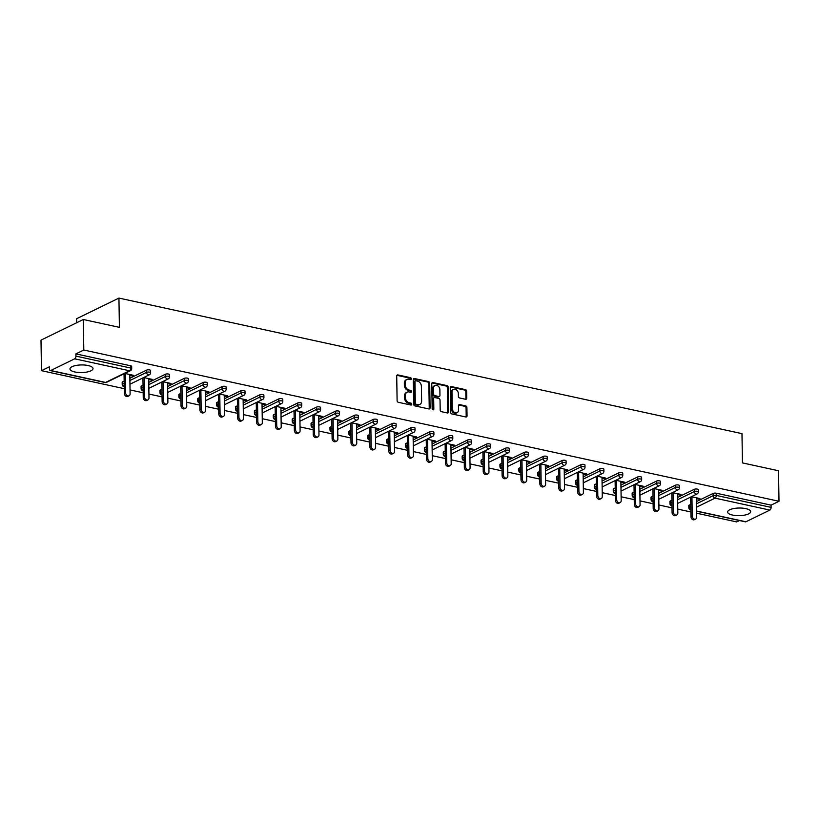 <?xml version="1.0" encoding="UTF-8"?>
<svg xmlns="http://www.w3.org/2000/svg" width="820" height="820" viewBox="0 0 820 820"><rect width="100%" height="100%" fill="white"/><g stroke="black" fill="none" stroke-linecap="round" stroke-linejoin="round"><path stroke-width="1.23" d="M411.363 378.819A1.015 0.779 64 0 0 410.512 377.671L397.884 374.924A1.445 1.117 64 0 0 396.716 376.042L397.106 400.662A1.445 1.117 64 0 0 398.315 402.292L410.943 405.039A1.015 0.779 64 0 0 410.912 403.122L409.282 402.774A4.643 3.577 64 0 1 405.408 397.567L405.377 395.506A4.643 3.577 64 0 1 407.14 392.165A4.643 3.577 64 0 1 409.108 391.96L410.738 392.319A1.015 0.779 64 0 0 410.717 390.402L409.077 390.043A4.643 3.577 64 0 1 405.203 384.836L405.172 382.786A4.643 3.577 64 0 1 406.945 379.445A4.643 3.577 64 0 1 408.913 379.24L410.543 379.588A1.015 0.779 64 0 0 411.363 378.819M410.461 379.578A1.015 0.779 64 0 0 409.662 378.092L397.044 375.345A1.445 1.117 64 0 0 396.911 375.324M410.861 405.018A1.015 0.779 64 0 0 410.061 403.532L408.432 403.184L409.282 402.774M410.656 392.298A1.015 0.779 64 0 0 409.867 390.812L408.237 390.453L409.077 390.043M745.739 508.615A11.521 3.813 179.1 0 0 733.787 508.533A11.521 3.813 179.1 0 0 727.617 512.018A11.521 3.813 179.1 0 0 732.537 515.062A11.521 3.813 179.1 0 0 744.488 515.144A11.521 3.813 179.1 0 0 750.659 511.659A11.521 3.813 179.1 0 0 745.739 508.615M88.078 365.525A11.521 3.813 179.1 0 0 76.127 365.443A11.521 3.813 179.1 0 0 69.956 368.928A11.521 3.813 179.1 0 0 74.876 371.972A11.521 3.813 179.1 0 0 86.828 372.054A11.521 3.813 179.1 0 0 92.998 368.569A11.521 3.813 179.1 0 0 88.078 365.525M465.596 399.279A1.445 1.117 64 0 0 466.764 398.161L466.652 391.253A1.445 1.117 64 0 0 465.442 389.633L451.42 386.579A1.445 1.117 64 0 0 450.252 387.686L450.641 412.316A1.445 1.117 64 0 0 451.851 413.936L465.873 416.99A1.445 1.117 64 0 0 467.041 415.883L466.908 407.54A1.445 1.117 64 0 0 465.698 405.91L459.702 404.608A1.445 1.117 64 0 0 458.534 405.715L458.595 409.856A3.874 2.993 64 0 1 457.119 412.644A3.874 2.993 64 0 1 453.911 412.009A3.874 2.993 64 0 1 452.24 408.473L451.984 392.257A3.874 2.993 64 0 1 453.46 389.459A3.874 2.993 64 0 1 456.678 390.094A3.874 2.993 64 0 1 458.349 393.641L458.39 396.337A1.445 1.117 64 0 0 459.6 397.966L465.596 399.279M50.727 370.507L105.575 382.438L129.529 370.753L74.681 358.822L50.727 370.507A2.214 1.209 -77.7 0 1 50.225 370.578A2.214 1.209 -77.7 0 1 49.425 369.041L49.395 366.806L41.482 370.671L41 340.136L83.322 319.503L119.402 327.344L118.941 298.08L741.977 433.636L742.438 462.9L778.518 470.752L779 501.276L83.804 350.027L75.891 353.881L75.922 356.116L130.769 368.047L130.728 365.812L75.891 353.881M83.322 319.503L83.804 350.027M429.7 383.217A1.445 1.117 64 0 0 428.491 381.587L414.469 378.532A1.445 1.117 64 0 0 413.3 379.65L413.68 404.27A1.445 1.117 64 0 0 414.889 405.9L428.921 408.954A1.445 1.117 64 0 0 430.08 407.837L429.7 383.217L428.85 383.627A1.445 1.117 64 0 0 427.64 381.997L413.618 378.953A1.445 1.117 64 0 0 413.485 378.932M432.939 382.561L446.972 385.605A1.445 1.117 64 0 1 448.181 387.235L448.56 411.865A1.445 1.117 64 0 1 447.392 412.972L441.396 411.66A1.445 1.117 64 0 1 440.186 410.041L440.032 400.047A1.445 1.117 64 0 0 438.823 398.428L434.836 397.556A1.445 1.117 64 0 0 433.667 398.663L433.831 409.067A1.015 0.779 64 0 1 432.171 408.708L431.781 383.668A1.445 1.117 64 0 1 432.939 382.561L432.099 382.971L446.121 386.025L446.972 385.605M118.941 298.08L76.619 318.724L76.68 322.731M74.681 358.822A2.214 1.209 -77.7 0 0 75.922 356.116M779 501.276L771.087 505.14L771.118 507.375A2.214 1.209 102.3 0 1 769.888 510.081L745.933 521.766A2.214 1.209 102.3 0 1 745.431 521.838L696.631 511.229M739.496 520.546L736.678 521.92L696.672 513.217M690.901 511.967L677.781 509.107M672.021 507.857L658.89 504.997M653.13 503.746L640.01 500.887M634.239 499.636L621.119 496.776M615.359 495.526L602.228 492.666M596.468 491.416L583.348 488.566M577.577 487.305L564.457 484.456M558.697 483.195L545.566 480.346M539.806 479.085L526.676 476.235M520.915 474.975L507.795 472.125M502.035 470.875L488.904 468.015M483.144 466.764L470.014 463.905M464.253 462.654L451.133 459.794M445.373 458.544L432.242 455.684M426.482 454.434L413.352 451.574M407.591 450.323L394.471 447.464M388.711 446.213L375.58 443.364M369.82 442.103L356.69 439.253M350.929 437.993L337.809 435.143M332.049 433.882L318.918 431.033M313.158 429.772L300.028 426.923M294.267 425.672L281.147 422.812M275.387 421.562L262.257 418.702M256.496 417.452L243.366 414.592M237.605 413.341L224.485 410.482M218.725 409.231L205.594 406.371M199.834 405.121L186.704 402.261M180.943 401.011L167.823 398.151M162.063 396.9L148.933 394.051M143.172 392.79L130.042 389.941M124.281 388.68L41.482 370.671M129.816 375.406L132.051 375.898L132.03 374.996M132.051 375.898L133.311 375.273L124.804 373.418M123.533 374.043L124.056 374.156M689.2 505.12L689.241 507.344A2.214 0.738 -0.9 0 0 688.841 507.775L688.8 505.55A2.214 0.738 -0.9 0 1 689.2 505.12L690.788 504.341M696.487 501.563L713.154 493.435A2.214 0.738 -0.9 0 1 716.239 493.209L716.27 495.434L771.118 507.375M771.087 505.14L716.239 493.209M130.728 365.812A2.214 0.738 -0.9 0 1 131.682 366.396L131.712 368.631A2.214 0.738 -0.9 0 0 130.769 368.047A2.214 1.209 -77.7 0 1 129.529 370.753A2.214 1.712 64 0 0 130.472 370.66A2.214 2.214 0 0 0 131.712 368.631M694.263 489.325A2.214 0.738 -0.9 0 1 697.348 489.099A2.214 0.738 -0.9 0 1 698.302 489.683L698.332 491.918A2.214 0.738 -0.9 0 0 697.389 491.334A2.214 0.738 179.1 0 0 694.304 491.549L694.263 489.325L677.597 497.453M670.309 501.01L670.35 503.234A2.214 0.738 -0.9 0 0 669.95 503.664L669.909 501.44A2.214 0.738 -0.9 0 1 670.309 501.01L671.898 500.231M675.383 485.214A2.214 0.738 -0.9 0 1 678.468 484.989A2.214 0.738 -0.9 0 1 679.411 485.573L679.442 487.808A2.214 0.738 -0.9 0 0 678.499 487.223A2.214 0.738 179.1 0 0 675.413 487.439L675.383 485.214L658.706 493.343M651.428 496.899L651.459 499.124A2.214 0.738 -0.9 0 0 651.059 499.554L651.029 497.33A2.214 0.738 -0.9 0 1 651.428 496.899L653.007 496.12M656.492 481.104A2.214 0.738 -0.9 0 1 659.577 480.879A2.214 0.738 -0.9 0 1 660.52 481.463L660.561 483.697A2.214 0.738 -0.9 0 0 659.608 483.113A2.214 0.738 179.1 0 0 656.523 483.339L656.492 481.104L639.825 489.232M632.538 492.789L632.579 495.013A2.214 0.738 -0.9 0 0 632.179 495.444L632.138 493.22A2.214 0.738 -0.9 0 1 632.538 492.789L634.126 492.02M637.601 476.994A2.214 0.738 -0.9 0 1 640.686 476.768A2.214 0.738 -0.9 0 1 641.64 477.353L641.67 479.587A2.214 0.738 -0.9 0 0 640.727 479.003A2.214 0.738 179.1 0 0 637.642 479.228L637.601 476.994L620.935 485.122M613.647 488.679L613.688 490.913A2.214 0.738 -0.9 0 0 613.288 491.334L613.247 489.109A2.214 0.738 -0.9 0 1 613.647 488.679L615.236 487.91M618.721 472.884A2.214 0.738 -0.9 0 1 621.806 472.658A2.214 0.738 -0.9 0 1 622.749 473.242L622.78 475.477A2.214 0.738 -0.9 0 0 621.837 474.893A2.214 0.738 179.1 0 0 618.751 475.118L618.721 472.884L602.044 481.012M594.766 484.569L594.797 486.803A2.214 0.738 -0.9 0 0 594.397 487.234L594.367 484.999A2.214 0.738 -0.9 0 1 594.766 484.569L596.345 483.8M599.83 468.773A2.214 0.738 -0.9 0 1 602.915 468.548A2.214 0.738 -0.9 0 1 603.858 469.132L603.899 471.367A2.214 0.738 -0.9 0 0 602.946 470.782A2.214 0.738 179.1 0 0 599.861 471.008L599.83 468.773L583.163 476.912M575.876 480.458L575.917 482.693A2.214 0.738 -0.9 0 0 575.517 483.123L575.476 480.889A2.214 0.738 -0.9 0 1 575.876 480.458L577.464 479.69M580.939 464.663A2.214 0.738 -0.9 0 1 584.024 464.438A2.214 0.738 -0.9 0 1 584.978 465.022L585.008 467.256A2.214 0.738 -0.9 0 0 584.066 466.672A2.214 0.738 179.1 0 0 580.98 466.898L580.939 464.663L564.273 472.802M556.985 476.348L557.026 478.583A2.214 0.738 -0.9 0 0 556.626 479.013L556.585 476.779A2.214 0.738 -0.9 0 1 556.985 476.348L558.574 475.579M562.059 460.553A2.214 0.738 -0.9 0 1 565.144 460.338A2.214 0.738 -0.9 0 1 566.087 460.922L566.118 463.146A2.214 0.738 -0.9 0 0 565.175 462.562A2.214 0.738 179.1 0 0 562.089 462.787L562.059 460.553L545.382 468.691M538.104 472.238L538.135 474.472A2.214 0.738 -0.9 0 0 537.736 474.903L537.705 472.668A2.214 0.738 -0.9 0 1 538.104 472.238L539.683 471.469M543.168 456.443A2.214 0.738 -0.9 0 1 546.253 456.227A2.214 0.738 -0.9 0 1 547.196 456.812L547.237 459.036A2.214 0.738 -0.9 0 0 546.284 458.452A2.214 0.738 179.1 0 0 543.199 458.677L543.168 456.443L526.501 464.581M519.214 468.128L519.255 470.362A2.214 0.738 -0.9 0 0 518.855 470.793L518.814 468.558A2.214 0.738 -0.9 0 1 519.214 468.128L520.803 467.359M524.277 452.343A2.214 0.738 -0.9 0 1 527.362 452.117A2.214 0.738 -0.9 0 1 528.316 452.702L528.346 454.926A2.214 0.738 -0.9 0 0 527.403 454.341A2.214 0.738 179.1 0 0 524.318 454.567L524.277 452.343L507.611 460.471M500.323 464.017L500.364 466.252A2.214 0.738 -0.9 0 0 499.964 466.682L499.923 464.448A2.214 0.738 -0.9 0 1 500.323 464.017L501.912 463.249M505.397 448.232A2.214 0.738 -0.9 0 1 508.482 448.007A2.214 0.738 -0.9 0 1 509.425 448.591L509.456 450.815A2.214 0.738 -0.9 0 0 508.513 450.231A2.214 0.738 179.1 0 0 505.427 450.457L505.397 448.232L488.72 456.361M481.442 459.917L481.473 462.142A2.214 0.738 -0.9 0 0 481.073 462.572L481.043 460.348A2.214 0.738 -0.9 0 1 481.442 459.917L483.021 459.138M486.506 444.122A2.214 0.738 -0.9 0 1 489.591 443.897A2.214 0.738 -0.9 0 1 490.534 444.481L490.575 446.705A2.214 0.738 -0.9 0 0 489.622 446.121A2.214 0.738 179.1 0 0 486.537 446.346L486.506 444.122L469.839 452.25M462.552 455.807L462.593 458.031A2.214 0.738 -0.9 0 0 462.193 458.462L462.152 456.238A2.214 0.738 -0.9 0 1 462.552 455.807L464.14 455.028M467.615 440.012A2.214 0.738 -0.9 0 1 470.7 439.786A2.214 0.738 -0.9 0 1 471.654 440.371L471.684 442.605A2.214 0.738 -0.9 0 0 470.741 442.021A2.214 0.738 179.1 0 0 467.656 442.236L467.615 440.012L450.949 448.14M443.661 451.697L443.702 453.921A2.214 0.738 -0.9 0 0 443.302 454.352L443.261 452.127A2.214 0.738 -0.9 0 1 443.661 451.697L445.25 450.918M448.735 435.902A2.214 0.738 -0.9 0 1 451.82 435.676A2.214 0.738 -0.9 0 1 452.763 436.26L452.794 438.495A2.214 0.738 -0.9 0 0 451.851 437.911A2.214 0.738 179.1 0 0 448.765 438.126L448.735 435.902L432.058 444.03M424.78 447.587L424.811 449.811A2.214 0.738 -0.9 0 0 424.411 450.241L424.381 448.017A2.214 0.738 -0.9 0 1 424.78 447.587L426.359 446.808M429.844 431.791A2.214 0.738 -0.9 0 1 432.929 431.566A2.214 0.738 -0.9 0 1 433.872 432.15L433.913 434.385A2.214 0.738 -0.9 0 0 432.96 433.8A2.214 0.738 179.1 0 0 429.875 434.026L429.844 431.791L413.178 439.92M405.89 443.476L405.92 445.701A2.214 0.738 -0.9 0 0 405.521 446.131L405.49 443.907A2.214 0.738 -0.9 0 1 405.89 443.476L407.478 442.708M410.953 427.681A2.214 0.738 -0.9 0 1 414.038 427.456A2.214 0.738 -0.9 0 1 414.992 428.04L415.022 430.274A2.214 0.738 -0.9 0 0 414.079 429.69A2.214 0.738 179.1 0 0 410.994 429.916L410.953 427.681L394.287 435.809M386.999 439.366L387.04 441.601A2.214 0.738 -0.9 0 0 386.64 442.031L386.599 439.797A2.214 0.738 -0.9 0 1 386.999 439.366L388.588 438.597M392.073 423.571A2.214 0.738 -0.9 0 1 395.158 423.345A2.214 0.738 -0.9 0 1 396.101 423.93L396.132 426.164A2.214 0.738 -0.9 0 0 395.189 425.58A2.214 0.738 179.1 0 0 392.103 425.805L392.073 423.571L375.396 431.699M368.118 435.256L368.149 437.49A2.214 0.738 -0.9 0 0 367.749 437.921L367.719 435.686A2.214 0.738 -0.9 0 1 368.118 435.256L369.697 434.487M373.182 419.461A2.214 0.738 -0.9 0 1 376.267 419.235A2.214 0.738 -0.9 0 1 377.21 419.819L377.251 422.054A2.214 0.738 -0.9 0 0 376.298 421.47A2.214 0.738 179.1 0 0 373.213 421.695L373.182 419.461L356.515 427.599M349.228 431.146L349.258 433.38A2.214 0.738 -0.9 0 0 348.859 433.811L348.828 431.576A2.214 0.738 -0.9 0 1 349.228 431.146L350.816 430.377M354.291 415.351A2.214 0.738 -0.9 0 1 357.377 415.125A2.214 0.738 -0.9 0 1 358.33 415.709L358.361 417.944A2.214 0.738 -0.9 0 0 357.417 417.359A2.214 0.738 179.1 0 0 354.332 417.585L354.291 415.351L337.625 423.489M330.337 427.035L330.378 429.27A2.214 0.738 -0.9 0 0 329.978 429.7L329.937 427.466A2.214 0.738 -0.9 0 1 330.337 427.035L331.926 426.267M335.411 411.24A2.214 0.738 -0.9 0 1 338.496 411.025A2.214 0.738 -0.9 0 1 339.439 411.609L339.47 413.833A2.214 0.738 -0.9 0 0 338.527 413.249A2.214 0.738 179.1 0 0 335.441 413.475L335.411 411.24L318.734 419.379M311.457 422.925L311.487 425.16A2.214 0.738 -0.9 0 0 311.087 425.59L311.057 423.356A2.214 0.738 -0.9 0 1 311.457 422.925L313.035 422.156M316.52 407.13A2.214 0.738 -0.9 0 1 319.605 406.915A2.214 0.738 -0.9 0 1 320.548 407.499L320.589 409.723A2.214 0.738 -0.9 0 0 319.636 409.139A2.214 0.738 179.1 0 0 316.551 409.364L316.52 407.13L299.853 415.268M292.566 418.815L292.596 421.049A2.214 0.738 -0.9 0 0 292.197 421.48L292.166 419.245A2.214 0.738 -0.9 0 1 292.566 418.815L294.154 418.046M297.629 403.03A2.214 0.738 -0.9 0 1 300.714 402.804A2.214 0.738 -0.9 0 1 301.668 403.389L301.698 405.613A2.214 0.738 -0.9 0 0 300.755 405.029A2.214 0.738 179.1 0 0 297.67 405.254L297.629 403.03L280.963 411.158M273.675 414.705L273.716 416.939A2.214 0.738 -0.9 0 0 273.316 417.37L273.275 415.135A2.214 0.738 -0.9 0 1 273.675 414.705L275.264 413.936M278.749 398.92A2.214 0.738 -0.9 0 1 281.834 398.694A2.214 0.738 -0.9 0 1 282.777 399.279L282.808 401.503A2.214 0.738 -0.9 0 0 281.865 400.918A2.214 0.738 179.1 0 0 278.779 401.144L278.749 398.92L262.072 407.048M254.794 410.605L254.825 412.829A2.214 0.738 -0.9 0 0 254.425 413.259L254.395 411.035A2.214 0.738 -0.9 0 1 254.794 410.605L256.373 409.826M259.858 394.809A2.214 0.738 -0.9 0 1 262.943 394.584A2.214 0.738 -0.9 0 1 263.886 395.168L263.927 397.392A2.214 0.738 -0.9 0 0 262.974 396.808A2.214 0.738 179.1 0 0 259.889 397.034L259.858 394.809L243.191 402.938M235.904 406.494L235.934 408.719A2.214 0.738 -0.9 0 0 235.535 409.149L235.504 406.925A2.214 0.738 -0.9 0 1 235.904 406.494L237.492 405.715M240.967 390.699A2.214 0.738 -0.9 0 1 244.052 390.474A2.214 0.738 -0.9 0 1 245.006 391.058L245.036 393.292A2.214 0.738 -0.9 0 0 244.093 392.708A2.214 0.738 179.1 0 0 241.008 392.923L240.967 390.699L224.301 398.827M217.013 402.384L217.054 404.608A2.214 0.738 -0.9 0 0 216.654 405.039L216.613 402.815A2.214 0.738 -0.9 0 1 217.013 402.384L218.602 401.605M222.087 386.589A2.214 0.738 -0.9 0 1 225.172 386.363A2.214 0.738 -0.9 0 1 226.115 386.948L226.146 389.182A2.214 0.738 -0.9 0 0 225.203 388.598A2.214 0.738 179.1 0 0 222.117 388.813L222.087 386.589L205.41 394.717M198.132 398.274L198.163 400.498A2.214 0.738 -0.9 0 0 197.763 400.929L197.733 398.704A2.214 0.738 -0.9 0 1 198.132 398.274L199.711 397.495M203.196 382.479A2.214 0.738 -0.9 0 1 206.281 382.253A2.214 0.738 -0.9 0 1 207.224 382.837L207.265 385.072A2.214 0.738 -0.9 0 0 206.312 384.488A2.214 0.738 179.1 0 0 203.227 384.713L203.196 382.479L186.529 390.607M179.242 394.164L179.272 396.388A2.214 0.738 -0.9 0 0 178.873 396.818L178.842 394.594A2.214 0.738 -0.9 0 1 179.242 394.164L180.83 393.395M184.305 378.368A2.214 0.738 -0.9 0 1 187.39 378.143A2.214 0.738 -0.9 0 1 188.344 378.727L188.374 380.962A2.214 0.738 -0.9 0 0 187.431 380.377A2.214 0.738 179.1 0 0 184.346 380.603L184.305 378.368L167.639 386.497M160.351 390.053L160.392 392.288A2.214 0.738 -0.9 0 0 159.992 392.718L159.951 390.484A2.214 0.738 -0.9 0 1 160.351 390.053L161.94 389.285M165.425 374.258A2.214 0.738 -0.9 0 1 168.51 374.033A2.214 0.738 -0.9 0 1 169.453 374.617L169.484 376.851A2.214 0.738 -0.9 0 0 168.541 376.267A2.214 0.738 179.1 0 0 165.455 376.493L165.425 374.258L148.748 382.386M141.47 385.943L141.501 388.178A2.214 0.738 -0.9 0 0 141.101 388.608L141.071 386.374A2.214 0.738 -0.9 0 1 141.47 385.943L143.049 385.174M146.534 370.148A2.214 0.738 -0.9 0 1 149.619 369.922A2.214 0.738 -0.9 0 1 150.562 370.507L150.603 372.741A2.214 0.738 -0.9 0 0 149.65 372.157A2.214 0.738 179.1 0 0 146.565 372.382L146.534 370.148L129.867 378.286M122.58 381.833L122.61 384.067A2.214 0.738 -0.9 0 0 122.211 384.498L122.18 382.263A2.214 0.738 -0.9 0 1 122.58 381.833L124.168 381.064M148.707 379.516L150.931 379.998L152.202 379.383L143.695 377.528M142.424 378.153L142.946 378.266M167.598 383.627L169.822 384.108L171.093 383.493L162.575 381.638M161.304 382.263L161.827 382.376M186.478 387.737L188.713 388.219L189.973 387.604L181.466 385.748M180.195 386.374L180.718 386.486M205.369 391.847L207.593 392.329L208.864 391.714L200.357 389.859M199.086 390.484L199.608 390.597M224.26 395.957L226.484 396.439L227.755 395.824L219.237 393.969M217.966 394.584L218.489 394.707M243.14 400.068L245.375 400.549L246.635 399.934L238.128 398.079M236.857 398.694L237.38 398.807M262.031 404.178L264.255 404.66L265.526 404.045L257.019 402.189M255.748 402.804L256.27 402.917M280.922 408.288L283.146 408.77L284.417 408.145L275.899 406.3M274.628 406.915L275.151 407.027M299.802 412.398L302.037 412.88L303.297 412.255L294.79 410.41M293.519 411.025L294.042 411.138M318.693 416.498L320.917 416.99L322.188 416.365L313.681 414.52M312.41 415.135L312.933 415.248M337.584 420.609L339.808 421.101L341.079 420.476L332.561 418.63M331.29 419.245L331.813 419.358M356.464 424.719L358.699 425.211L359.959 424.586L351.452 422.731M350.181 423.356L350.704 423.468M375.355 428.829L377.579 429.311L378.85 428.696L370.343 426.841M369.072 427.466L369.594 427.579M394.246 432.939L396.47 433.421L397.741 432.806L389.223 430.951M387.952 431.576L388.475 431.689M413.126 437.05L415.361 437.531L416.621 436.916L408.114 435.061M406.843 435.686L407.366 435.799M432.017 441.16L434.241 441.642L435.512 441.027L427.005 439.171M425.734 439.797L426.256 439.909M450.908 445.27L453.132 445.752L454.403 445.137L445.885 443.282M444.614 443.897L445.137 444.02M469.788 449.38L472.023 449.862L473.283 449.247L464.776 447.392M463.505 448.007L464.028 448.12M488.679 453.491L490.903 453.972L492.174 453.357L483.667 451.502M482.396 452.117L482.918 452.23M507.57 457.601L509.794 458.083L511.065 457.457L502.547 455.612M501.276 456.227L501.799 456.34M526.45 461.711L528.685 462.193L529.945 461.568L521.438 459.723M520.167 460.338L520.69 460.45M545.341 465.811L547.565 466.303L548.836 465.678L540.329 463.833M539.058 464.448L539.58 464.561M564.232 469.921L566.456 470.413L567.727 469.788L559.209 467.943M557.938 468.558L558.461 468.671M583.112 474.032L585.347 474.524L586.607 473.898L578.1 472.043M576.829 472.668L577.352 472.781M602.003 478.142L604.227 478.624L605.498 478.009L596.991 476.153M595.72 476.779L596.242 476.891M620.894 482.252L623.118 482.734L624.389 482.119L615.871 480.264M614.6 480.889L615.123 481.002M639.774 486.362L642.009 486.844L643.269 486.229L634.762 484.374M633.491 484.999L634.014 485.112M658.665 490.473L660.889 490.954L662.16 490.339L653.653 488.484M652.382 489.109L652.904 489.222M677.556 494.583L679.78 495.065L681.051 494.45L672.533 492.594M671.262 493.209L671.785 493.332M696.436 498.693L698.671 499.175L699.931 498.56L691.424 496.705M690.153 497.32L690.676 497.432M150.931 379.998L150.921 379.106M169.822 384.108L169.801 383.217M188.713 388.219L188.692 387.327M207.593 392.329L207.583 391.437M226.484 396.439L226.463 395.537M245.375 400.549L245.354 399.647M264.255 404.66L264.245 403.758M283.146 408.77L283.125 407.868M302.037 412.88L302.016 411.978M320.917 416.99L320.907 416.088M339.808 421.101L339.787 420.199M358.699 425.211L358.678 424.309M377.579 429.311L377.569 428.419M396.47 433.421L396.449 432.529M415.361 437.531L415.34 436.64M434.241 441.642L434.231 440.75M453.132 445.752L453.111 444.85M472.023 449.862L472.002 448.96M490.903 453.972L490.893 453.07M509.794 458.083L509.773 457.181M528.685 462.193L528.664 461.291M547.565 466.303L547.555 465.401M566.456 470.413L566.435 469.511M585.347 474.524L585.326 473.622M604.227 478.624L604.217 477.732M623.118 482.734L623.097 481.842M642.009 486.844L641.988 485.952M660.889 490.954L660.879 490.063M679.78 495.065L679.77 494.163M698.671 499.175L698.65 498.273M406.945 379.445L406.095 379.855A4.643 3.577 64 0 0 404.332 383.196L405.172 382.786M408.237 390.453A4.643 3.577 64 0 1 404.362 385.256L404.332 383.196M407.14 392.165L406.3 392.585A4.643 3.577 64 0 0 404.526 395.927L405.377 395.506M408.432 403.184A4.643 3.577 64 0 1 404.557 397.977L404.526 395.927M429.044 408.975A1.445 1.117 64 0 0 429.239 408.257L428.85 383.627M415.801 380.736A1.015 0.779 64 0 0 414.981 381.515L415.32 403.132A1.015 0.779 64 0 0 416.17 404.27L417.892 404.639A4.643 3.577 64 0 0 419.86 404.434A4.643 3.577 64 0 0 421.623 401.093L421.398 386.312A4.643 3.577 64 0 0 417.523 381.115L415.801 380.736M414.951 381.146A1.015 0.779 64 0 0 414.141 381.925L414.981 381.515M419.86 404.434L419.01 404.844A4.643 3.577 64 0 1 417.052 405.059L415.32 404.68A1.015 0.779 64 0 1 414.479 403.542L414.141 381.925M447.525 412.993A1.445 1.117 64 0 0 447.72 412.275L447.33 387.645A1.445 1.117 64 0 0 446.121 386.025M434.221 397.618L433.38 398.038A1.445 1.117 64 0 0 432.827 399.084L432.991 409.477L433.831 409.067M439.868 389.684A3.874 2.993 64 0 0 438.198 386.148A3.874 2.993 64 0 0 434.989 385.513A3.874 2.993 64 0 0 433.503 388.301L433.595 394.02A1.445 1.117 64 0 0 434.805 395.64L438.792 396.511A1.445 1.117 64 0 0 439.95 395.404L439.868 389.684M434.989 385.513L434.139 385.923A3.874 2.993 64 0 0 432.663 388.721L433.503 388.301M439.407 396.439L438.556 396.859A1.445 1.117 64 0 1 437.941 396.921L433.964 396.06A1.445 1.117 64 0 1 432.755 394.43L432.663 388.721M453.46 389.459L452.619 389.869A3.874 2.993 64 0 0 451.143 392.667L451.984 392.257M457.119 412.644L456.279 413.065A3.874 2.993 64 0 1 453.07 412.429A3.874 2.993 64 0 1 451.4 408.883L451.143 392.667M466.006 417.011A1.445 1.117 64 0 0 466.201 416.293L466.067 407.95A1.445 1.117 64 0 0 464.858 406.32L458.851 405.018A1.445 1.117 64 0 0 458.718 404.998M465.729 399.299A1.445 1.117 64 0 0 465.914 398.582L465.811 391.663A1.445 1.117 64 0 0 464.602 390.043L450.58 386.989A1.445 1.117 64 0 0 450.446 386.968M124.363 393.457L125.624 392.841A2.737 2.101 64 0 0 126.803 395.342A2.737 2.101 64 0 0 129.068 395.783L127.797 396.408A2.737 2.101 -116 0 1 125.532 395.957A2.737 2.101 -116 0 1 124.363 393.457L124.045 373.787M129.068 395.783A2.737 2.101 64 0 0 130.103 393.815L129.806 374.514M125.624 392.841L125.327 373.541M143.244 397.567L144.515 396.952A2.737 2.101 64 0 0 145.693 399.442A2.737 2.101 64 0 0 147.948 399.893L146.688 400.519A2.737 2.101 -116 0 1 144.422 400.068A2.737 2.101 -116 0 1 143.244 397.567L142.936 377.897M147.948 399.893A2.737 2.101 64 0 0 148.994 397.925L148.686 378.625M144.515 396.952L144.207 377.641M162.135 401.677L163.405 401.062A2.737 2.101 64 0 0 164.584 403.553A2.737 2.101 64 0 0 166.839 404.004L165.568 404.619A2.737 2.101 -116 0 1 163.313 404.178A2.737 2.101 -116 0 1 162.135 401.677L161.827 382.007M166.839 404.004A2.737 2.101 64 0 0 167.885 402.036L167.577 382.725M163.405 401.062L163.098 381.751M181.025 405.787L182.286 405.172A2.737 2.101 64 0 0 183.465 407.663A2.737 2.101 64 0 0 185.73 408.114L184.459 408.729A2.737 2.101 -116 0 1 182.194 408.288A2.737 2.101 -116 0 1 181.025 405.787L180.707 386.117M185.73 408.114A2.737 2.101 64 0 0 186.765 406.146L186.468 386.835M182.286 405.172L181.989 385.861M199.906 409.897L201.177 409.282A2.737 2.101 64 0 0 202.355 411.773A2.737 2.101 64 0 0 204.61 412.224L203.35 412.839A2.737 2.101 -116 0 1 201.084 412.398A2.737 2.101 -116 0 1 199.906 409.897L199.598 390.228M204.61 412.224A2.737 2.101 64 0 0 205.656 410.256L205.348 390.945M201.177 409.282L200.869 389.971M218.796 414.008L220.067 413.393A2.737 2.101 64 0 0 221.246 415.883A2.737 2.101 64 0 0 223.501 416.334L222.23 416.949A2.737 2.101 -116 0 1 219.975 416.509A2.737 2.101 -116 0 1 218.796 414.008L218.489 394.338M223.501 416.334A2.737 2.101 64 0 0 224.547 414.366L224.239 395.055M220.067 413.393L219.76 394.082M237.687 418.118L238.948 417.493A2.737 2.101 64 0 0 240.127 419.994A2.737 2.101 64 0 0 242.392 420.445L241.121 421.06A2.737 2.101 -116 0 1 238.856 420.609A2.737 2.101 -116 0 1 237.687 418.118L237.369 398.448M242.392 420.445A2.737 2.101 64 0 0 243.427 418.477L243.13 399.166M238.948 417.493L238.651 398.192M256.568 422.228L257.839 421.603A2.737 2.101 64 0 0 259.017 424.104A2.737 2.101 64 0 0 261.272 424.555L260.012 425.17A2.737 2.101 -116 0 1 257.746 424.719A2.737 2.101 -116 0 1 256.568 422.228L256.26 402.558M261.272 424.555A2.737 2.101 64 0 0 262.318 422.577L262.021 403.276M257.839 421.603L257.531 402.302M275.458 426.338L276.729 425.713A2.737 2.101 64 0 0 277.908 428.214A2.737 2.101 64 0 0 280.163 428.665L278.892 429.28A2.737 2.101 -116 0 1 276.637 428.829A2.737 2.101 -116 0 1 275.458 426.338L275.151 406.669M280.163 428.665A2.737 2.101 64 0 0 281.209 426.687L280.901 407.386M276.729 425.713L276.422 406.412M294.349 430.449L295.61 429.823A2.737 2.101 64 0 0 296.789 432.324A2.737 2.101 64 0 0 299.054 432.765L297.783 433.39A2.737 2.101 -116 0 1 295.518 432.939A2.737 2.101 -116 0 1 294.349 430.449L294.031 410.779M299.054 432.765A2.737 2.101 64 0 0 300.089 430.797L299.792 411.496M295.61 429.823L295.313 410.523M313.23 434.559L314.501 433.934A2.737 2.101 64 0 0 315.68 436.435A2.737 2.101 64 0 0 317.934 436.875L316.674 437.501A2.737 2.101 -116 0 1 314.409 437.05A2.737 2.101 -116 0 1 313.23 434.559L312.922 414.879M317.934 436.875A2.737 2.101 64 0 0 318.98 434.907L318.683 415.607M314.501 433.934L314.193 414.633M332.12 438.659L333.391 438.044A2.737 2.101 64 0 0 334.57 440.545A2.737 2.101 64 0 0 336.825 440.986L335.554 441.611A2.737 2.101 -116 0 1 333.299 441.16A2.737 2.101 -116 0 1 332.12 438.659L331.813 418.989M336.825 440.986A2.737 2.101 64 0 0 337.871 439.018L337.563 419.717M333.391 438.044L333.084 418.743M351.011 442.769L352.272 442.154A2.737 2.101 64 0 0 353.451 444.655A2.737 2.101 64 0 0 355.716 445.096L354.445 445.721A2.737 2.101 -116 0 1 352.18 445.27A2.737 2.101 -116 0 1 351.011 442.769L350.693 423.099M355.716 445.096A2.737 2.101 64 0 0 356.751 443.128L356.454 423.827M352.272 442.154L351.975 422.853M369.892 446.88L371.163 446.264A2.737 2.101 64 0 0 372.341 448.755A2.737 2.101 64 0 0 374.596 449.206L373.336 449.831A2.737 2.101 -116 0 1 371.07 449.38A2.737 2.101 -116 0 1 369.892 446.88L369.584 427.21M374.596 449.206A2.737 2.101 64 0 0 375.642 447.238L375.345 427.937M371.163 446.264L370.855 426.953M388.782 450.99L390.053 450.375A2.737 2.101 64 0 0 391.232 452.865A2.737 2.101 64 0 0 393.487 453.316L392.216 453.931A2.737 2.101 -116 0 1 389.961 453.491A2.737 2.101 -116 0 1 388.782 450.99L388.475 431.32M393.487 453.316A2.737 2.101 64 0 0 394.533 451.348L394.225 432.037M390.053 450.375L389.746 431.064M407.673 455.1L408.934 454.485A2.737 2.101 64 0 0 410.113 456.976A2.737 2.101 64 0 0 412.378 457.427L411.107 458.042A2.737 2.101 -116 0 1 408.842 457.601A2.737 2.101 -116 0 1 407.673 455.1L407.356 435.43M412.378 457.427A2.737 2.101 64 0 0 413.413 455.459L413.116 436.148M408.934 454.485L408.637 435.174M426.554 459.21L427.825 458.595A2.737 2.101 64 0 0 429.003 461.086A2.737 2.101 64 0 0 431.258 461.537L429.998 462.152A2.737 2.101 -116 0 1 427.732 461.711A2.737 2.101 -116 0 1 426.554 459.21L426.246 439.54M431.258 461.537A2.737 2.101 64 0 0 432.304 459.569L432.007 440.258M427.825 458.595L427.517 439.284M445.444 463.32L446.715 462.705A2.737 2.101 64 0 0 447.894 465.196A2.737 2.101 64 0 0 450.149 465.647L448.878 466.262A2.737 2.101 -116 0 1 446.623 465.811A2.737 2.101 -116 0 1 445.444 463.32L445.137 443.651M450.149 465.647A2.737 2.101 64 0 0 451.195 463.679L450.887 444.368M446.715 462.705L446.408 443.394M464.335 467.431L465.596 466.805A2.737 2.101 64 0 0 466.775 469.306A2.737 2.101 64 0 0 469.04 469.757L467.769 470.372A2.737 2.101 -116 0 1 465.504 469.921A2.737 2.101 -116 0 1 464.335 467.431L464.017 447.761M469.04 469.757A2.737 2.101 64 0 0 470.075 467.789L469.778 448.478M465.596 466.805L465.299 447.505M483.216 471.541L484.487 470.916A2.737 2.101 64 0 0 485.665 473.417A2.737 2.101 64 0 0 487.92 473.868L486.66 474.483A2.737 2.101 -116 0 1 484.394 474.032A2.737 2.101 -116 0 1 483.216 471.541L482.908 451.871M487.92 473.868A2.737 2.101 64 0 0 488.966 471.889L488.669 452.589M484.487 470.916L484.179 451.615M502.106 475.651L503.377 475.026A2.737 2.101 64 0 0 504.556 477.527A2.737 2.101 64 0 0 506.811 477.978L505.54 478.593A2.737 2.101 -116 0 1 503.285 478.142A2.737 2.101 -116 0 1 502.106 475.651L501.799 455.981M506.811 477.978A2.737 2.101 64 0 0 507.857 476L507.549 456.699M503.377 475.026L503.07 455.725M520.997 479.761L522.258 479.136A2.737 2.101 64 0 0 523.437 481.637A2.737 2.101 64 0 0 525.702 482.078L524.431 482.703A2.737 2.101 -116 0 1 522.166 482.252A2.737 2.101 -116 0 1 520.997 479.761L520.679 460.092M525.702 482.078A2.737 2.101 64 0 0 526.737 480.11L526.44 460.809M522.258 479.136L521.961 459.835M539.878 483.872L541.149 483.246A2.737 2.101 64 0 0 542.327 485.747A2.737 2.101 64 0 0 544.582 486.188L543.322 486.813A2.737 2.101 -116 0 1 541.056 486.362A2.737 2.101 -116 0 1 539.878 483.872L539.57 464.192M544.582 486.188A2.737 2.101 64 0 0 545.628 484.22L545.331 464.919M541.149 483.246L540.841 463.946M558.768 487.972L560.039 487.357A2.737 2.101 64 0 0 561.218 489.858A2.737 2.101 64 0 0 563.473 490.298L562.202 490.924A2.737 2.101 -116 0 1 559.947 490.473A2.737 2.101 -116 0 1 558.768 487.972L558.461 468.302M563.473 490.298A2.737 2.101 64 0 0 564.519 488.33L564.211 469.03M560.039 487.357L559.732 468.056M577.659 492.082L578.92 491.467A2.737 2.101 64 0 0 580.099 493.958A2.737 2.101 64 0 0 582.364 494.409L581.093 495.034A2.737 2.101 -116 0 1 578.828 494.583A2.737 2.101 -116 0 1 577.659 492.082L577.341 472.412M582.364 494.409A2.737 2.101 64 0 0 583.399 492.441L583.102 473.14M578.92 491.467L578.623 472.166M596.54 496.192L597.811 495.577A2.737 2.101 64 0 0 598.989 498.068A2.737 2.101 64 0 0 601.245 498.519L599.984 499.144A2.737 2.101 -116 0 1 597.718 498.693A2.737 2.101 -116 0 1 596.54 496.192L596.232 476.522M601.245 498.519A2.737 2.101 64 0 0 602.29 496.551L601.993 477.25M597.811 495.577L597.503 476.266M615.43 500.302L616.701 499.687A2.737 2.101 64 0 0 617.88 502.178A2.737 2.101 64 0 0 620.135 502.629L618.864 503.244A2.737 2.101 -116 0 1 616.609 502.803A2.737 2.101 -116 0 1 615.43 500.302L615.123 480.633M620.135 502.629A2.737 2.101 64 0 0 621.181 500.661L620.873 481.35M616.701 499.687L616.394 480.376M634.321 504.413L635.582 503.798A2.737 2.101 64 0 0 636.761 506.288A2.737 2.101 64 0 0 639.026 506.739L637.755 507.354A2.737 2.101 -116 0 1 635.49 506.914A2.737 2.101 -116 0 1 634.321 504.413L634.003 484.743M639.026 506.739A2.737 2.101 64 0 0 640.061 504.771L639.764 485.46M635.582 503.798L635.285 484.487M653.202 508.523L654.473 507.908A2.737 2.101 64 0 0 655.651 510.399A2.737 2.101 64 0 0 657.917 510.85L656.646 511.465A2.737 2.101 -116 0 1 654.38 511.024A2.737 2.101 -116 0 1 653.202 508.523L652.894 488.853M657.917 510.85A2.737 2.101 64 0 0 658.952 508.882L658.655 489.571M654.473 507.908L654.165 488.597M672.092 512.633L673.364 512.018A2.737 2.101 64 0 0 674.542 514.509A2.737 2.101 64 0 0 676.797 514.96L675.526 515.575A2.737 2.101 -116 0 1 673.271 515.124A2.737 2.101 -116 0 1 672.092 512.633L671.785 492.963M676.797 514.96A2.737 2.101 64 0 0 677.843 512.992L677.535 493.681M673.364 512.018L673.056 492.707M690.983 516.743L692.244 516.118A2.737 2.101 64 0 0 693.423 518.619A2.737 2.101 64 0 0 695.688 519.07L694.417 519.685A2.737 2.101 -116 0 1 692.152 519.234A2.737 2.101 -116 0 1 690.983 516.743L690.665 497.074M695.688 519.07A2.737 2.101 64 0 0 696.723 517.102L696.426 497.791M692.244 516.118L691.947 496.817M409.662 378.092L410.512 377.671M410.061 403.532L410.912 403.122M409.867 390.812L410.717 390.402M50.225 370.578L105.073 382.52A2.214 1.209 -77.7 0 0 105.575 382.438A2.214 1.712 64 0 0 106.518 382.345L130.472 370.66M769.888 510.081L715.04 498.15L696.569 507.16M696.631 511.044L745.933 521.766M696.518 503.798L713.185 495.659A2.214 0.738 179.1 0 1 716.27 495.434A2.214 1.209 102.3 0 1 715.04 498.15A2.214 1.712 -116 0 1 713.185 495.659L713.154 493.435M124.25 386.486A2.214 1.712 -116 0 1 122.61 384.067L124.199 383.288M129.898 380.511L146.565 372.382A2.214 1.712 -116 0 0 148.42 374.863A2.214 1.712 64 0 0 149.353 374.771A2.214 2.214 0 0 0 150.603 372.741M143.131 390.597A2.214 1.712 -116 0 1 141.501 388.178L143.09 387.399M148.789 384.621L165.455 376.493A2.214 1.712 -116 0 0 167.3 378.973A2.214 1.712 64 0 0 168.243 378.881A2.214 2.214 0 0 0 169.484 376.851M162.022 394.707A2.214 1.712 -116 0 1 160.392 392.288L161.97 391.509M167.669 388.731L184.346 380.603A2.214 1.712 -116 0 0 186.191 383.083A2.214 1.712 64 0 0 187.134 382.991A2.214 2.214 0 0 0 188.374 380.962M180.912 398.817A2.214 1.712 -116 0 1 179.272 396.388L180.861 395.619M186.56 392.841L203.227 384.713A2.214 1.712 -116 0 0 205.082 387.194A2.214 1.712 64 0 0 206.015 387.091A2.214 2.214 0 0 0 207.265 385.072M199.793 402.928A2.214 1.712 -116 0 1 198.163 400.498L199.752 399.729M205.451 396.952L222.117 388.813A2.214 1.712 -116 0 0 223.962 391.304A2.214 1.712 64 0 0 224.905 391.202A2.214 2.214 0 0 0 226.146 389.182M218.684 407.038A2.214 1.712 -116 0 1 217.054 404.608L218.632 403.84M224.332 401.062L241.008 392.923A2.214 1.712 -116 0 0 242.853 395.414A2.214 1.712 64 0 0 243.796 395.312A2.214 2.214 0 0 0 245.036 393.292M237.574 411.148A2.214 1.712 -116 0 1 235.934 408.719L237.523 407.95M243.222 405.172L259.889 397.034A2.214 1.712 -116 0 0 261.744 399.524A2.214 1.712 64 0 0 262.677 399.422A2.214 2.214 0 0 0 263.927 397.392M256.455 415.258A2.214 1.712 -116 0 1 254.825 412.829L256.414 412.06M262.113 409.282L278.779 401.144A2.214 1.712 -116 0 0 280.624 403.635A2.214 1.712 64 0 0 281.567 403.532A2.214 2.214 0 0 0 282.808 401.503M275.346 419.368A2.214 1.712 -116 0 1 273.716 416.939L275.294 416.17M280.993 413.382L297.67 405.254A2.214 1.712 -116 0 0 299.515 407.745A2.214 1.712 64 0 0 300.458 407.642A2.214 2.214 0 0 0 301.698 405.613M294.236 423.479A2.214 1.712 -116 0 1 292.596 421.049L294.185 420.281M299.884 417.493L316.551 409.364A2.214 1.712 -116 0 0 318.406 411.855A2.214 1.712 64 0 0 319.339 411.753A2.214 2.214 0 0 0 320.589 409.723M313.127 427.579A2.214 1.712 -116 0 1 311.487 425.16L313.076 424.391M318.775 421.603L335.441 413.475A2.214 1.712 -116 0 0 337.286 415.965A2.214 1.712 64 0 0 338.229 415.863A2.214 2.214 0 0 0 339.47 413.833M332.008 431.689A2.214 1.712 -116 0 1 330.378 429.27L331.957 428.491M337.655 425.713L354.332 417.585A2.214 1.712 -116 0 0 356.177 420.065A2.214 1.712 64 0 0 357.12 419.973A2.214 2.214 0 0 0 358.361 417.944M350.898 435.799A2.214 1.712 -116 0 1 349.258 433.38L350.847 432.601M356.546 429.823L373.213 421.695A2.214 1.712 -116 0 0 375.068 424.176A2.214 1.712 64 0 0 376.001 424.083A2.214 2.214 0 0 0 377.251 422.054M369.789 439.909A2.214 1.712 -116 0 1 368.149 437.49L369.738 436.711M375.437 433.934L392.103 425.805A2.214 1.712 -116 0 0 393.948 428.286A2.214 1.712 64 0 0 394.891 428.194A2.214 2.214 0 0 0 396.132 426.164M388.67 444.02A2.214 1.712 -116 0 1 387.04 441.601L388.618 440.822M394.317 438.044L410.994 429.916A2.214 1.712 -116 0 0 412.839 432.396A2.214 1.712 64 0 0 413.782 432.304A2.214 2.214 0 0 0 415.022 430.274M407.56 448.13A2.214 1.712 -116 0 1 405.92 445.701L407.509 444.932M413.208 442.154L429.875 434.026A2.214 1.712 -116 0 0 431.73 436.506A2.214 1.712 64 0 0 432.663 436.404A2.214 2.214 0 0 0 433.913 434.385M426.451 452.24A2.214 1.712 -116 0 1 424.811 449.811L426.4 449.042M432.099 446.264L448.765 438.126A2.214 1.712 -116 0 0 450.61 440.617A2.214 1.712 64 0 0 451.553 440.514A2.214 2.214 0 0 0 452.794 438.495M445.332 456.351A2.214 1.712 -116 0 1 443.702 453.921L445.28 453.152M450.979 450.375L467.656 442.236A2.214 1.712 -116 0 0 469.501 444.727A2.214 1.712 64 0 0 470.444 444.624A2.214 2.214 0 0 0 471.684 442.605M464.222 460.461A2.214 1.712 -116 0 1 462.593 458.031L464.171 457.263M469.87 454.485L486.537 446.346A2.214 1.712 -116 0 0 488.392 448.837A2.214 1.712 64 0 0 489.325 448.735A2.214 2.214 0 0 0 490.575 446.705M483.113 464.571A2.214 1.712 -116 0 1 481.473 462.142L483.062 461.373M488.761 458.595L505.427 450.457A2.214 1.712 -116 0 0 507.272 452.947A2.214 1.712 64 0 0 508.215 452.845A2.214 2.214 0 0 0 509.456 450.815M501.994 468.681A2.214 1.712 -116 0 1 500.364 466.252L501.942 465.483M507.641 462.695L524.318 454.567A2.214 1.712 -116 0 0 526.163 457.058A2.214 1.712 64 0 0 527.106 456.955A2.214 2.214 0 0 0 528.346 454.926M520.885 472.781A2.214 1.712 -116 0 1 519.255 470.362L520.833 469.593M526.532 466.805L543.199 458.677A2.214 1.712 -116 0 0 545.054 461.168A2.214 1.712 64 0 0 545.987 461.065A2.214 2.214 0 0 0 547.237 459.036M539.775 476.891A2.214 1.712 -116 0 1 538.135 474.472L539.724 473.704M545.423 470.916L562.089 462.787A2.214 1.712 -116 0 0 563.934 465.278A2.214 1.712 64 0 0 564.877 465.176A2.214 2.214 0 0 0 566.118 463.146M558.656 481.002A2.214 1.712 -116 0 1 557.026 478.583L558.604 477.804M564.303 475.026L580.98 466.898A2.214 1.712 -116 0 0 582.825 469.378A2.214 1.712 64 0 0 583.768 469.286A2.214 2.214 0 0 0 585.008 467.256M577.547 485.112A2.214 1.712 -116 0 1 575.917 482.693L577.495 481.914M583.194 479.136L599.861 471.008A2.214 1.712 -116 0 0 601.716 473.488A2.214 1.712 64 0 0 602.649 473.396A2.214 2.214 0 0 0 603.899 471.367M596.437 489.222A2.214 1.712 -116 0 1 594.797 486.803L596.386 486.024M602.085 483.246L618.751 475.118A2.214 1.712 -116 0 0 620.596 477.599A2.214 1.712 64 0 0 621.539 477.506A2.214 2.214 0 0 0 622.78 475.477M615.318 493.332A2.214 1.712 -116 0 1 613.688 490.913L615.266 490.134M620.966 487.357L637.642 479.228A2.214 1.712 -116 0 0 639.487 481.709A2.214 1.712 64 0 0 640.43 481.617A2.214 2.214 0 0 0 641.67 479.587M634.208 497.443A2.214 1.712 -116 0 1 632.579 495.013L634.157 494.245M639.856 491.467L656.523 483.339A2.214 1.712 -116 0 0 658.378 485.819A2.214 1.712 64 0 0 659.311 485.717A2.214 2.214 0 0 0 660.561 483.697M653.099 501.553A2.214 1.712 -116 0 1 651.459 499.124L653.048 498.355M658.747 495.577L675.413 487.439A2.214 1.712 -116 0 0 677.258 489.929A2.214 1.712 64 0 0 678.201 489.827A2.214 2.214 0 0 0 679.442 487.808M671.98 505.663A2.214 1.712 -116 0 1 670.35 503.234L671.928 502.465M677.627 499.687L694.304 491.549A2.214 1.712 -116 0 0 696.149 494.04A2.214 1.712 64 0 0 697.092 493.937A2.214 2.214 0 0 0 698.332 491.918M690.87 509.773A2.214 1.712 -116 0 1 689.241 507.344L690.819 506.575M404.362 385.256L405.203 384.836M404.557 397.977L405.408 397.567M397.044 375.345L397.884 374.924M429.239 408.257L430.08 407.837M413.618 378.953L414.469 378.532M427.64 381.997L428.491 381.587M414.479 403.542L415.32 403.132M415.32 404.68L416.17 404.27M417.052 405.059L417.892 404.639M447.33 387.645L448.181 387.235M447.72 412.275L448.56 411.865M432.827 399.084L433.667 398.663M432.755 394.43L433.595 394.02M433.964 396.06L434.805 395.64M437.941 396.921L438.792 396.511M451.4 408.883L452.24 408.473M458.851 405.018L459.702 404.608M464.858 406.32L465.698 405.91M466.067 407.95L466.908 407.54M466.201 416.293L467.041 415.883M450.58 386.989L451.42 386.579M464.602 390.043L465.442 389.633M465.811 391.663L466.652 391.253M465.914 398.582L466.764 398.161M105.073 382.52A2.214 2.214 0 0 0 106.518 382.345M122.211 384.498A2.214 2.214 0 0 0 124.25 386.671M129.96 384.231L149.353 374.771M141.101 388.608A2.214 2.214 0 0 0 143.141 390.781M148.84 388.342L168.243 378.881M159.992 392.718A2.214 2.214 0 0 0 162.022 394.891M167.731 392.452L187.134 382.991M178.873 396.818A2.214 2.214 0 0 0 180.912 399.002M186.622 396.562L206.015 387.091M197.763 400.929A2.214 2.214 0 0 0 199.803 403.102M205.502 400.672L224.905 391.202M216.654 405.039A2.214 2.214 0 0 0 218.684 407.212M224.393 404.772L243.796 395.312M235.535 409.149A2.214 2.214 0 0 0 237.574 411.322M243.284 408.883L262.677 399.422M254.425 413.259A2.214 2.214 0 0 0 256.465 415.432M262.164 412.993L281.567 403.532M273.316 417.37A2.214 2.214 0 0 0 275.346 419.543M281.055 417.103L300.458 407.642M292.197 421.48A2.214 2.214 0 0 0 294.236 423.653M299.946 421.213L319.339 411.753M311.087 425.59A2.214 2.214 0 0 0 313.127 427.763M318.826 425.324L338.229 415.863M329.978 429.7A2.214 2.214 0 0 0 332.008 431.873M337.717 429.434L357.12 419.973M348.859 433.811A2.214 2.214 0 0 0 350.898 435.984M356.608 433.544L376.001 424.083M367.749 437.921A2.214 2.214 0 0 0 369.789 440.094M375.488 437.654L394.891 428.194M386.64 442.031A2.214 2.214 0 0 0 388.67 444.204M394.379 441.765L413.782 432.304M405.521 446.131A2.214 2.214 0 0 0 407.56 448.314M413.27 445.875L432.663 436.404M424.411 450.241A2.214 2.214 0 0 0 426.451 452.414M432.15 449.985L451.553 440.514M443.302 454.352A2.214 2.214 0 0 0 445.332 456.525M451.041 454.085L470.444 444.624M462.193 458.462A2.214 2.214 0 0 0 464.222 460.635M469.932 458.195L489.325 448.735M481.073 462.572A2.214 2.214 0 0 0 483.113 464.745M488.812 462.306L508.215 452.845M499.964 466.682A2.214 2.214 0 0 0 501.994 468.855M507.703 466.416L527.106 456.955M518.855 470.793A2.214 2.214 0 0 0 520.885 472.966M526.594 470.526L545.987 461.065M537.736 474.903A2.214 2.214 0 0 0 539.775 477.076M545.474 474.636L564.877 465.176M556.626 479.013A2.214 2.214 0 0 0 558.656 481.186M564.365 478.747L583.768 469.286M575.517 483.123A2.214 2.214 0 0 0 577.547 485.296M583.256 482.857L602.649 473.396M594.397 487.234A2.214 2.214 0 0 0 596.437 489.407M602.136 486.967L621.539 477.506M613.288 491.334A2.214 2.214 0 0 0 615.318 493.517M621.027 491.077L640.43 481.617M632.179 495.444A2.214 2.214 0 0 0 634.208 497.627M639.918 495.188L659.311 485.717M651.059 499.554A2.214 2.214 0 0 0 653.099 501.727M658.798 499.298L678.201 489.827M669.95 503.664A2.214 2.214 0 0 0 671.98 505.837M677.689 503.398L697.092 493.937M688.841 507.775A2.214 2.214 0 0 0 690.583 509.907M414.52 381.197L415.371 380.777"/></g></svg>
